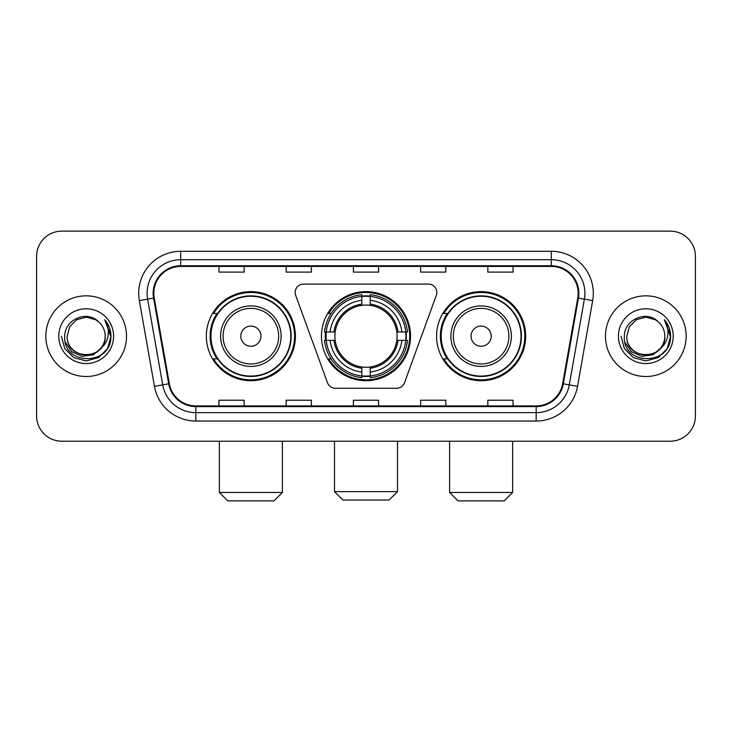 <?xml version="1.0" encoding="UTF-8"?>
<svg xmlns="http://www.w3.org/2000/svg" width="732" height="732" viewBox="0 0 732 732"><rect width="100%" height="100%" fill="white"/><g stroke="black" fill="none" stroke-linecap="round" stroke-linejoin="round"><path stroke-width="1.1" d="M295.179 292.471A8.4 8.4 0 0 0 295.682 295.344L327.488 382.735A8.4 8.4 0 0 0 335.384 388.271L396.616 388.271A8.4 8.4 0 0 0 404.512 382.735L436.318 295.344A8.4 8.4 0 0 0 428.421 284.071L303.579 284.071A8.4 8.4 0 0 0 295.179 292.471M436.583 336.171A44.533 44.533 0 0 0 481.125 380.704A44.533 44.533 0 0 0 525.658 336.171A44.533 44.533 0 0 0 481.125 291.629A44.533 44.533 0 0 0 436.583 336.171M321.467 336.171A44.533 44.533 0 0 0 366 380.704A44.533 44.533 0 0 0 410.533 336.171A44.533 44.533 0 0 0 366 291.629A44.533 44.533 0 0 0 321.467 336.171M206.342 336.171A44.533 44.533 0 0 0 250.875 380.704A44.533 44.533 0 0 0 295.417 336.171A44.533 44.533 0 0 0 250.875 291.629A44.533 44.533 0 0 0 206.342 336.171M217.02 358.854A40.754 40.754 0 0 1 217.02 313.479M325.466 340.371A40.754 40.754 0 0 1 325.466 331.971M447.27 358.854A40.754 40.754 0 0 1 447.27 313.479M36.6 256.337L36.6 415.996A25.208 25.208 0 0 0 61.808 441.204L670.192 441.204A25.208 25.208 0 0 0 695.4 415.996L695.4 256.337A25.208 25.208 0 0 0 670.192 231.129L61.808 231.129A25.208 25.208 0 0 0 36.6 256.337L36.6 415.996M45.842 336.171A40.333 40.333 0 0 0 86.175 376.504A40.333 40.333 0 0 0 126.517 336.171A40.333 40.333 0 0 0 86.175 295.838A40.333 40.333 0 0 0 45.842 336.171A40.333 40.333 0 0 0 86.175 376.504A40.333 40.333 0 0 0 126.517 336.171A40.333 40.333 0 0 0 86.175 295.838A40.333 40.333 0 0 0 45.842 336.171M605.483 336.171A40.333 40.333 0 0 0 645.825 376.504A40.333 40.333 0 0 0 686.159 336.171A40.333 40.333 0 0 0 645.825 295.838A40.333 40.333 0 0 0 605.483 336.171A40.333 40.333 0 0 0 645.825 376.504A40.333 40.333 0 0 0 686.159 336.171A40.333 40.333 0 0 0 645.825 295.838A40.333 40.333 0 0 0 605.483 336.171M153.821 293.312A26.892 26.892 0 0 1 180.713 266.421L551.288 266.421A26.892 26.892 0 0 1 577.768 297.979L562.652 383.696A26.892 26.892 0 0 1 536.172 405.912L195.828 405.912A26.892 26.892 0 0 1 169.348 383.696L154.232 297.979A26.892 26.892 0 0 1 153.821 293.312M153.153 293.312A27.56 27.56 0 0 0 153.574 298.098L168.68 383.815A27.56 27.56 0 0 0 195.828 406.589L536.172 406.589A27.56 27.56 0 0 0 563.32 383.815L578.426 298.098A27.56 27.56 0 0 0 551.288 265.753L180.713 265.753A27.56 27.56 0 0 0 153.153 293.312M139.336 300.605A42.017 42.017 0 0 1 180.713 251.296L551.288 251.296A42.017 42.017 0 0 1 592.664 300.605L577.548 386.322A42.017 42.017 0 0 1 536.172 421.037L195.828 421.037A42.017 42.017 0 0 1 154.452 386.322L139.336 300.605L147.608 299.15A33.608 33.608 0 0 1 180.713 259.704L551.288 259.704A33.608 33.608 0 0 1 584.392 299.15L569.276 384.858A33.608 33.608 0 0 1 536.172 412.638L195.828 412.638A33.608 33.608 0 0 1 162.724 384.858L147.608 299.15A33.608 33.608 0 0 1 147.105 293.312M670.192 231.129L61.808 231.129M61.808 441.204L670.192 441.204M695.4 415.996L695.4 256.337M563.32 383.815L569.276 384.858L584.392 299.15L592.664 300.605M353.391 266.421L353.391 272.112L378.609 272.112L378.609 266.421M286.175 266.421L286.175 272.112L311.384 272.112L311.384 266.421M218.95 266.421L218.95 272.112L244.159 272.112L244.159 266.421M420.616 266.421L420.616 272.112L445.825 272.112L445.825 266.421M487.841 266.421L487.841 272.112L513.05 272.112L513.05 266.421M378.609 405.912L378.609 400.221L353.391 400.221L353.391 405.912M311.384 405.912L311.384 400.221L286.175 400.221L286.175 405.912M244.159 405.912L244.159 400.221L218.95 400.221L218.95 405.912M445.825 405.912L445.825 400.221L420.616 400.221L420.616 405.912M513.05 405.912L513.05 400.221L487.841 400.221L487.841 405.912M105.17 336.171C106.332 360.666 66.026 360.666 67.188 336.171L69.732 326.673L76.686 319.719L86.175 317.176L95.672 319.719L98.619 321.824C86.962 309.609 64.526 319.664 64.736 336.171C62.604 365.488 110.139 366.256 110.907 337.589L110.944 336.171C110.871 329.94 108.803 324.468 104.731 319.756C107.824 324.843 108.922 330.315 108.007 336.171C107.119 341.149 104.694 345.22 100.732 348.368A18.995 18.995 0 0 0 105.17 336.171C106.332 360.666 66.026 360.666 67.188 336.171C66.026 360.666 106.332 360.666 105.17 336.171A18.995 18.995 0 0 0 98.619 321.824M100.732 348.368C90.649 361.992 66.2 353.282 67.188 336.171M101.94 347.352L93.367 354.773L82.13 356.338L71.791 351.662L65.331 342.329M58.78 336.171A27.395 27.395 0 0 0 86.175 363.566A27.395 27.395 0 0 0 113.57 336.171A27.395 27.395 0 0 0 86.175 308.776A27.395 27.395 0 0 0 58.78 336.171M104.731 319.756L110.935 336.894L109.782 328.668L110.935 336.894L109.782 328.668L110.935 336.894L104.914 319.966L110.935 336.885L104.914 319.966L110.944 336.171L107.631 348.551L98.564 357.619L86.175 360.94L73.795 357.619L64.727 348.551L61.415 336.171M104.914 319.966L110.935 336.903M389.113 500.029L342.887 500.029L334.487 491.629L397.513 491.629L389.113 500.029M370.2 375.946L370.2 377.639A41.678 41.678 0 0 0 407.468 340.371L405.775 340.371A39.995 39.995 0 0 1 370.2 375.946L370.2 372.057A36.133 36.133 0 0 0 401.886 340.371L396.808 340.371A31.092 31.092 0 0 0 370.2 305.363L370.2 296.396A39.995 39.995 0 0 1 405.775 331.971L407.468 331.971A41.678 41.678 0 0 0 370.2 294.703L370.2 296.396M326.225 340.371L324.532 340.371A41.678 41.678 0 0 0 361.8 377.639L361.8 375.946A39.995 39.995 0 0 1 326.225 340.371L330.114 340.371A36.133 36.133 0 0 0 361.8 372.057L361.8 366.979A31.092 31.092 0 0 0 396.808 340.371L398.043 340.371A32.318 32.318 0 0 1 370.2 368.214L370.2 372.057M361.8 296.396L361.8 294.703A41.678 41.678 0 0 0 324.532 331.971L326.225 331.971A39.995 39.995 0 0 1 361.8 296.396L361.8 300.285A36.133 36.133 0 0 0 330.114 331.971L335.192 331.971A31.092 31.092 0 0 0 361.8 366.979L361.8 368.214A32.318 32.318 0 0 1 333.957 340.371L330.114 340.371M326.307 340.371A39.912 39.912 0 0 1 326.307 331.971M370.2 296.478A39.912 39.912 0 0 0 361.8 296.478M405.693 331.971A39.912 39.912 0 0 1 405.693 340.371M405.775 331.971L401.886 331.971A36.133 36.133 0 0 0 370.2 300.285M401.886 340.371L405.775 340.371M361.8 372.057L361.8 375.946M396.808 331.971L401.886 331.971M370.2 367.025L370.2 368.214M361.8 366.979A31.092 31.092 0 0 1 335.192 340.371L333.957 340.371M370.2 375.864A39.912 39.912 0 0 1 361.8 375.864M330.114 331.971L326.225 331.971M361.8 305.308L361.8 300.285M370.2 305.363A31.092 31.092 0 0 0 335.192 331.971L333.957 331.971A32.318 32.318 0 0 1 361.8 304.119M370.2 305.308L370.2 304.119A32.318 32.318 0 0 1 398.043 331.971M331.038 313.479L328.659 313.479A43.7 43.7 0 0 1 409.7 336.171A43.7 43.7 0 0 1 328.659 358.854L331.038 358.854M273.988 500.871L227.771 500.871L219.362 492.462L282.387 492.462L273.988 500.871M260.958 336.171A10.083 10.083 0 0 0 250.875 326.088A10.083 10.083 0 0 0 240.791 336.171A10.083 10.083 0 0 0 250.875 346.254A10.083 10.083 0 0 0 260.958 336.171M281.125 336.171A30.25 30.25 0 0 0 250.875 305.921A30.25 30.25 0 0 0 220.625 336.171A30.25 30.25 0 0 0 250.875 366.421A30.25 30.25 0 0 0 281.125 336.171A30.25 30.25 0 0 1 250.875 366.421A30.25 30.25 0 0 1 220.625 336.171M290.796 336.171A39.912 39.912 0 0 0 250.875 296.259A39.912 39.912 0 0 0 210.962 336.171A39.912 39.912 0 0 0 250.875 376.083A39.912 39.912 0 0 0 290.796 336.171M294.575 336.171A43.7 43.7 0 0 1 213.534 358.854L217.587 358.854A40.287 40.287 0 0 0 277.538 366.384A40.287 40.287 0 0 0 277.538 305.958A40.287 40.287 0 0 0 217.587 313.479L213.534 313.479A43.7 43.7 0 0 1 294.575 336.171M504.229 500.871L458.012 500.871L449.613 492.462L512.638 492.462L504.229 500.871M491.209 336.171A10.083 10.083 0 0 0 481.125 326.088A10.083 10.083 0 0 0 471.042 336.171A10.083 10.083 0 0 0 481.125 346.254A10.083 10.083 0 0 0 491.209 336.171M511.375 336.171A30.25 30.25 0 0 0 481.125 305.921A30.25 30.25 0 0 0 450.875 336.171A30.25 30.25 0 0 0 481.125 366.421A30.25 30.25 0 0 0 511.375 336.171A30.25 30.25 0 0 1 481.125 366.421A30.25 30.25 0 0 1 450.875 336.171M521.038 336.171A39.912 39.912 0 0 0 481.125 296.259A39.912 39.912 0 0 0 441.204 336.171A39.912 39.912 0 0 0 481.125 376.083A39.912 39.912 0 0 0 521.038 336.171M524.817 336.171A43.7 43.7 0 0 1 443.775 358.854L447.828 358.854A40.287 40.287 0 0 0 507.779 366.384A40.287 40.287 0 0 0 507.779 305.958A40.287 40.287 0 0 0 447.828 313.479L443.775 313.479A43.7 43.7 0 0 1 524.817 336.171M664.812 336.171C665.974 360.666 625.668 360.666 626.83 336.171L629.374 326.673L636.328 319.719L645.825 317.176L655.314 319.719L658.26 321.824C646.612 309.609 624.167 319.664 624.378 336.171C622.246 365.488 669.78 366.256 670.549 337.589L670.585 336.171C670.521 329.94 668.444 324.468 664.372 319.756C667.474 324.843 668.563 330.315 667.648 336.171C666.761 341.149 664.336 345.22 660.374 348.368A18.995 18.995 0 0 0 664.812 336.171C665.974 360.666 625.668 360.666 626.83 336.171C625.668 360.666 665.974 360.666 664.812 336.171A18.995 18.995 0 0 0 658.26 321.824M660.374 348.368C650.291 361.992 625.842 353.282 626.83 336.171M661.582 347.352L653.008 354.773L641.772 356.338L631.432 351.662L624.972 342.329M618.43 336.171A27.395 27.395 0 0 0 645.825 363.566A27.395 27.395 0 0 0 673.22 336.171A27.395 27.395 0 0 0 645.825 308.776A27.395 27.395 0 0 0 618.43 336.171M664.372 319.756L670.576 336.894L669.423 328.668L670.576 336.894L669.423 328.668L670.576 336.894L664.555 319.966L670.576 336.885L664.555 319.966L670.585 336.171L667.273 348.551L658.205 357.619L645.825 360.94L633.436 357.619L624.369 348.551L621.056 336.171M664.555 319.966L670.576 336.903M551.288 251.296L551.288 265.753M147.608 299.15L153.574 298.098M195.828 421.037L195.828 406.589M536.172 406.589L536.172 421.037M154.452 386.322L168.68 383.815M578.426 298.098L584.392 299.15M180.713 251.296L180.713 265.753M569.276 384.858L577.548 386.322M370.2 366.979A31.092 31.092 0 0 0 396.808 340.371M361.8 376.239A40.287 40.287 0 0 0 370.2 376.239M406.068 340.371A40.287 40.287 0 0 0 406.068 331.971M370.2 296.094A40.287 40.287 0 0 0 361.8 296.094M278.672 336.171A27.789 27.789 0 0 0 250.875 308.382A27.789 27.789 0 0 0 223.086 336.171A27.789 27.789 0 0 0 250.875 363.96A27.789 27.789 0 0 0 278.672 336.171M508.914 336.171A27.789 27.789 0 0 0 481.125 308.382A27.789 27.789 0 0 0 453.328 336.171A27.789 27.789 0 0 0 481.125 363.96A27.789 27.789 0 0 0 508.914 336.171M397.513 441.204L397.513 491.629M334.487 441.204L334.487 491.629M282.387 441.204L282.387 492.462M219.362 441.204L219.362 492.462M512.638 441.204L512.638 492.462M449.613 441.204L449.613 492.462"/></g></svg>
